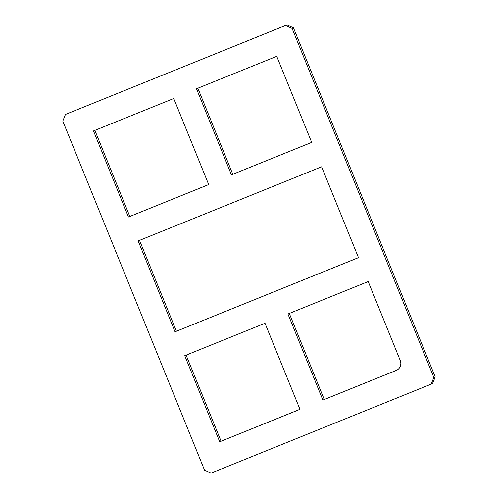 <?xml version="1.0" encoding="UTF-8"?>
<svg xmlns="http://www.w3.org/2000/svg" width="498" height="498" viewBox="0 0 498 498"><rect width="100%" height="100%" fill="white"/><g stroke="black" fill="none" stroke-linecap="round" stroke-linejoin="round"><path stroke-width="0.75" d="M175.053 331.786L138.158 240.926L321.596 166.793L358.485 257.653L175.053 331.786L358.479 257.622M139.521 240.378L176.404 331.207M368.196 281.563L400.236 360.465A7.744 7.42 66.8 0 1 396.402 370.363A7.744 7.42 66.8 0 1 396.271 370.419L322.897 400.075L287.944 313.995L368.196 281.563M289.307 313.441L324.254 399.496L396.862 370.151M324.254 399.496L322.897 400.075M231.439 174.835L196.486 88.762L276.739 56.324L311.692 142.403L231.439 174.835L311.68 142.378M197.849 88.208L232.79 174.256M219.711 441.776L184.758 355.697L265.011 323.264L299.964 409.344L219.711 441.776L299.952 409.312M186.128 355.149L221.068 441.197M128.447 217.016L93.493 130.943L173.746 98.504L208.699 184.584L128.447 217.016L208.693 184.559M94.863 130.389L129.804 216.437M286.923 24.9L65.443 114.447L285.566 25.479L292.096 28.411L293.453 27.826L286.923 24.9L285.566 25.479M292.096 28.411L433.845 377.503L431.2 384.132L432.557 383.553L435.202 376.918L293.453 27.826M433.845 377.503L435.202 376.918M431.2 384.132L211.077 473.1L204.547 470.174L62.798 121.082L65.443 114.447"/></g></svg>
